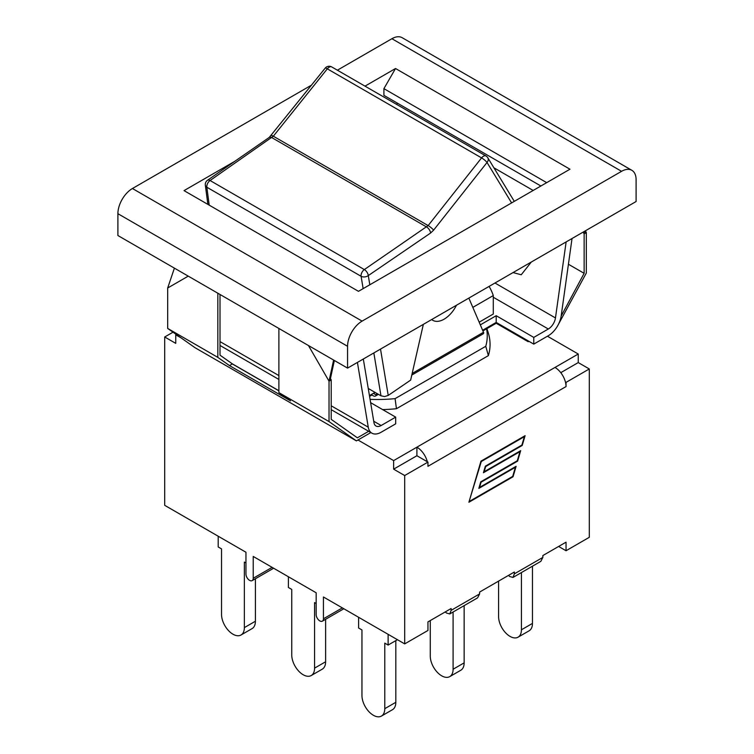 <?xml version="1.0" encoding="UTF-8"?>
<svg xmlns="http://www.w3.org/2000/svg" width="754" height="754" viewBox="0 0 754 754"><rect width="100%" height="100%" fill="white"/><g stroke="black" fill="none" stroke-linecap="round" stroke-linejoin="round"><path stroke-width="1.13" d="M423.343 324.371L410.647 380.11L388.225 395.426L380.516 349.093M373.843 352.947L380.977 395.812L384.606 396.566L388.225 395.426M380.977 395.812L368.244 388.461M456.481 305.238A22.611 13.054 -60 0 1 432.777 320.309A22.611 13.054 -60 0 1 431.693 319.545M271.186 135.55A5.137 1.037 38.7 0 1 273.344 136.22L210.074 180.517A5.137 2.969 120 0 0 206.841 187.228L361.091 276.284A5.137 2.969 -60 0 1 364.333 269.574L210.074 180.517A5.137 2.686 -124.8 0 0 207.491 180.272A5.137 5.137 0 0 0 205.333 185.164A5.137 3.45 -7.5 0 0 206.841 187.228L209.207 205.154M363.145 288.622L361.091 276.284A5.137 3.336 -9.4 0 0 368.291 275.587A5.137 2.658 -124.3 0 0 364.333 269.574L428.14 225.587A5.137 1.065 38.3 0 1 433.597 230.168L487.027 162.478A5.137 1.065 -141.7 0 0 481.57 157.897L428.14 225.587L273.344 136.22L327.321 68.84A5.137 1.037 -141.3 0 0 325.153 68.18L269.272 137.398L207.491 180.272M511.608 202.911L487.027 162.478A5.137 3.93 -31.3 0 0 487.81 157.775A5.137 5.137 0 0 0 485.991 155.993A5.137 2.969 120 0 0 481.57 157.897L327.321 68.84A5.137 2.969 -60 0 1 331.732 66.936A5.137 5.137 0 0 0 325.153 68.18M531.287 262.043L521.24 274.767L513.059 272.571M374.568 392.108L374.097 393.758L373.362 393.334L374.38 392.749M411.797 375.058L482.984 333.956A4.109 2.375 -120 0 0 483.748 332.863L468.847 298.094M364.993 86.145L395.53 68.51L383.909 88.652L383.909 95.362L540.891 186.002M234.899 161.252L184.033 190.621L358.47 291.327L569.967 169.216L395.53 68.51M397.264 103.081A32.893 18.991 120 0 0 396.811 104.514M383.909 88.652L546.707 182.647M132.431 188.519A20.556 11.866 120 0 0 117.897 213.693L347.566 346.293A20.556 11.866 -60 0 1 362.099 321.119L132.431 188.519L311.628 85.061M337.377 70.197L391.901 38.718L621.569 171.318L362.099 321.119M621.569 171.318A20.556 11.866 -60 0 1 631.843 170.3L402.174 37.7A20.556 11.866 120 0 0 391.901 38.718M631.843 170.3A20.556 11.866 -60 0 1 636.103 179.706L636.103 201.525L347.566 368.112L117.897 235.521L117.897 213.693M347.566 368.112L347.566 346.293M493.286 297.246L548.309 329.008A10.283 5.938 120 0 0 555.462 317.943L566.131 241.93M548.309 329.008L533.766 337.406L496.198 315.709L480.364 324.842M482.683 330.224L496.198 322.42L533.766 344.116L533.766 337.406M533.766 344.116L548.309 335.719A18.501 10.679 -60 0 0 561.193 315.803L572.032 238.518M278.886 328.461L278.886 392.627L290.554 400.864L229.508 365.615L217.831 357.377L167.68 328.424L195.06 347.735L356.406 440.892L370.855 432.551M489.101 286.397A118.849 68.614 180 0 1 493.286 295.568L472.843 307.368M330.441 378.574L331.213 379.903L329.027 381.166L330.441 378.574L334.361 360.497M356.406 440.892L329.027 421.58L329.027 381.166L333.617 360.063M329.027 381.166L308.461 345.539M188.255 276.134L167.68 288.009L174.41 268.141M229.508 365.615L232.364 363.871L278.886 390.723M220.008 294.475L220.008 355.153L232.364 363.871M217.831 357.377L217.831 293.212M278.886 390.817L232.364 363.965M368.678 431.288L357.377 437.82L331.213 419.356L331.213 379.903M278.886 392.627L329.027 421.58M585.462 230.771L586.32 232.618L583.162 232.1M558.488 324.22L586.32 273.033L586.32 232.618L584.133 233.881L583.125 232.119M561.146 316.096L584.133 273.325L584.133 233.881M528.177 340.883L528.177 341.722L528.903 341.308M568.422 264.258L584.133 273.325M167.68 328.424L167.68 288.009M482.975 330.893L496.198 323.259L528.177 341.722M376.746 393.371L376.18 394.964A4.109 2.375 60 0 1 375.426 396.057A4.109 2.375 60 0 1 373.362 395.85L371.911 395.011L369.573 396.368M376.18 394.964L374.097 393.758M371.911 394.172L371.911 395.011M496.198 315.709L496.198 323.259M369.441 395.605L373.362 393.334M331.213 409.667L371.892 433.154A18.501 10.679 -60 0 0 381.147 432.231L395.68 423.842L395.68 417.132L381.147 425.52L373.739 421.241M479.205 322.156L493.286 314.032L493.286 295.568M370.629 402.664L395.68 417.132M369.215 389.017L368.423 389.479M371.892 433.154A18.501 10.679 -60 0 1 368.263 427.188L357.415 362.429M363.315 359.017L373.984 422.721A10.283 5.938 120 0 0 376.001 426.029A10.283 5.938 120 0 0 381.147 425.52M486.575 328.81A110.254 63.656 180 0 1 485.764 346.293L395.087 398.64A110.254 63.656 180 0 1 370.073 399.375M477.574 597.875L479.629 593.907L479.629 592.06L514.36 572.013L514.36 573.86L513.003 577.423L509.742 576.527L508.479 575.406L479.629 592.06M540.806 561.372L542.861 557.404L542.861 555.557L566.037 542.173L566.037 550.74L558.629 546.452L542.861 555.557M578.252 354.022L578.252 362.58L589.298 368.96L566.037 382.382L565.425 382.033A15.627 9.02 -120 0 0 554.991 367.443L578.252 354.022L547.432 336.227M486.877 328.64L488.017 332.043A113.062 65.278 180 0 1 488.375 355.634L396.444 408.715L395.087 398.64M488.375 355.634L485.764 346.293M396.444 408.715A113.062 65.278 180 0 1 382.646 409.601M469.629 501.259L512.711 476.387L515.378 467.291L478.837 488.394L480.76 481.825L517.301 460.732L519.968 451.637L483.427 472.739L485.35 466.17L521.9 445.067L524.36 436.66L481.288 461.533L469.252 501.042M515.378 467.291L514.888 467.009M519.968 451.637L519.478 451.354M524.36 436.66L523.87 436.377M513.04 476.764L468.903 502.249L480.958 461.156L525.095 435.671L522.22 445.444L485.68 466.547L484.153 471.75L520.694 450.647L517.63 461.109L481.09 482.202L479.563 487.404L516.104 466.311L513.04 476.764L512.55 476.481M517.63 461.109L517.14 460.826M522.22 445.444L521.74 445.162M451.128 610.363L449.77 613.926L446.519 613.03L445.246 611.918L427.952 621.899L451.128 608.525L451.128 610.363L479.629 593.907M578.252 362.58L560.778 372.664M427.952 621.899L427.952 630.467L404.691 643.888L323.438 596.98L323.438 618.798A5.137 2.969 60 0 1 322.373 621.155A5.137 2.969 60 0 1 318.414 619.769A5.137 2.969 60 0 1 316.171 614.604L316.171 592.785L253.221 556.443L253.221 578.261A5.137 2.969 60 0 1 252.166 580.618A5.137 2.969 60 0 1 248.198 579.242A5.137 2.969 60 0 1 245.955 574.067L245.955 552.248L164.702 505.331L164.702 336.981L175.748 343.362L175.748 334.804L181.083 337.877M176.285 334.493L175.748 334.804M416.905 455.736L416.905 447.169L393.645 460.6L393.645 469.158L416.905 455.736L427.952 462.108L404.691 475.538L393.645 469.158M554.991 367.443L416.905 447.169A15.627 9.02 60 0 1 427.329 461.759M565.425 382.033A15.627 9.02 60 0 1 566.037 386.576L566.037 382.382M357.962 439.997L393.645 460.6M566.037 386.576L427.952 466.311L427.952 462.108M164.702 336.981L173.015 332.184M518.073 637.177L529.12 630.806A16.136 9.321 -120 0 0 532.465 623.417L521.419 629.788A16.136 9.321 60 0 1 518.073 637.177A16.136 9.321 60 0 1 505.642 632.86A16.136 9.321 60 0 1 498.592 616.621L498.592 581.117M532.465 566.188L532.465 623.417M521.419 572.569L521.419 629.788M449.752 676.621L460.798 670.249A16.136 9.321 -120 0 0 464.144 662.86L453.097 669.232A16.136 9.321 60 0 1 449.752 676.621A16.136 9.321 60 0 1 437.32 672.304A16.136 9.321 60 0 1 430.27 656.065L430.27 620.561M464.144 605.632L464.144 662.86M453.097 612.012L453.097 669.232M589.298 368.96L589.298 537.31L566.037 550.74M381.439 716.064L392.485 709.693A16.136 9.321 -120 0 0 395.822 702.304L384.776 708.675A16.136 9.321 60 0 1 381.439 716.064A16.136 9.321 60 0 1 368.998 711.748A16.136 9.321 60 0 1 361.958 695.508L361.958 629.958L358.612 628.025L358.612 617.29M395.822 640.617L395.822 702.304M388.122 634.321L388.122 645.066L384.776 643.134L384.776 708.675M388.122 645.066L397.424 639.694M311.223 675.537L322.269 669.156A16.136 9.321 -120 0 0 325.615 661.767L314.569 668.148A16.136 9.321 60 0 1 311.223 675.537A16.136 9.321 60 0 1 298.791 671.211A16.136 9.321 60 0 1 291.751 654.972L291.751 589.421L288.405 587.498L288.405 576.753M325.615 619.279L325.615 661.767M316.171 603.52L314.569 602.597L314.569 668.148M241.016 635L252.062 628.619A16.136 9.321 -120 0 0 255.408 621.23L244.362 627.611A16.136 9.321 60 0 1 241.016 635A16.136 9.321 60 0 1 228.585 630.674A16.136 9.321 60 0 1 221.535 614.435L221.535 548.893L218.198 546.961L218.198 536.217M255.408 578.742L255.408 621.23M245.955 562.993L244.362 562.069L244.362 627.611M404.691 643.888L404.691 475.538M369.818 284.767L368.291 275.587L430.6 233.024A5.137 2.658 -124.3 0 0 426.641 227.011L271.855 137.643A5.137 2.686 -124.8 0 0 269.272 137.398M430.6 233.024L433.597 230.168M493.889 167.784L533.172 190.46M483.55 332.241L412.165 373.456M377.207 393.635L376.566 394.012M494.963 283.014L555.462 317.943M220.008 341.6L278.886 375.586M331.213 405.803L368.263 427.188M542.861 557.404L514.36 573.86M342.335 607.884L323.438 618.798M272.119 567.357L253.221 578.261M431.571 319.611L432.777 320.309M205.333 185.164L207.868 204.381M485.991 155.993L331.732 66.936M487.81 157.775L514.294 201.356M375.426 396.057L378.414 394.333M220.008 345.464L278.886 379.451M513.257 577.281L540.561 561.513M450.025 613.784L477.329 598.016M343.833 608.761L322.373 621.155M273.627 568.224L252.166 580.618"/></g></svg>
